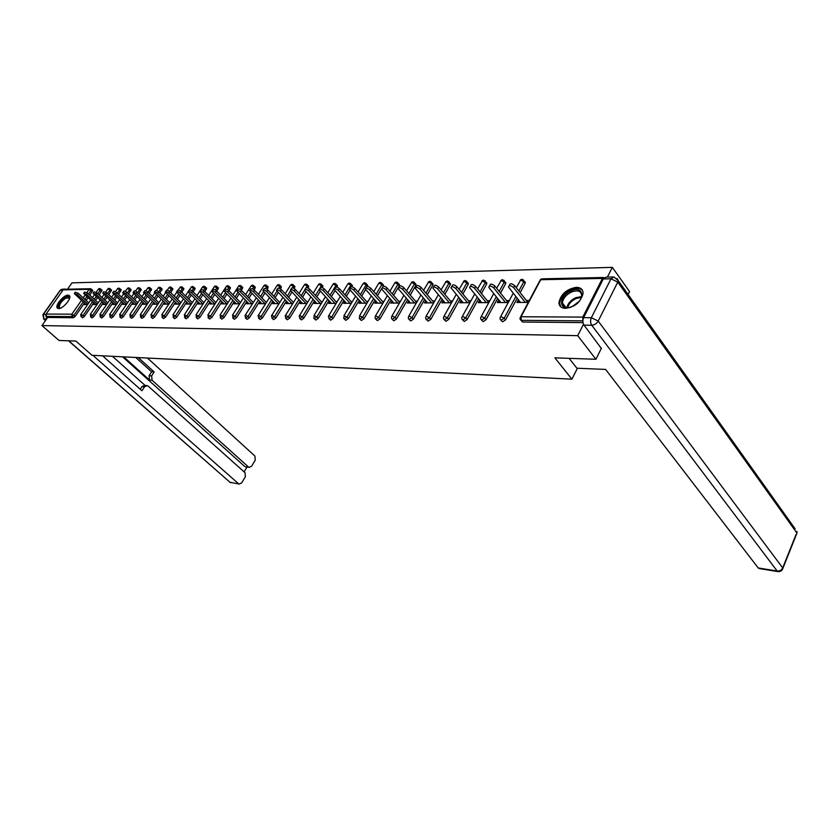 <?xml version="1.0" encoding="UTF-8"?>
<svg xmlns="http://www.w3.org/2000/svg" width="839" height="839" viewBox="0 0 839 839"><rect width="100%" height="100%" fill="white"/><g stroke="black" fill="none" stroke-linecap="round" stroke-linejoin="round"><path stroke-width="1.26" d="M576.351 287.326C566.724 289.036 560.924 294.08 558.952 302.47C559.057 306.204 561.239 308.154 565.507 308.333C575.009 306.801 580.861 301.83 583.063 293.451C583.042 289.486 580.808 287.452 576.351 287.326M68.064 295.118C63.764 294.867 54.902 305.302 57.209 307.944L58.615 308.584C62.873 308.92 71.808 298.432 69.532 295.779L68.064 295.118M628.075 294.479L629.523 291.542L612.334 267.347L71.976 282.869L67.508 289.214M601.469 348.101L595.91 359.281L554.883 357.844L571.925 379.176L577.41 368.248M571.925 379.176L92.038 355.296L75.867 341.053L59.024 340.466L41.95 325.574L47.634 317.488L73.371 317.729L72.102 316.597L46.386 316.376L47.634 317.488M46.386 316.376L46.114 314.048L63.156 289.864L64.456 289.277L90.004 288.721M595.91 359.281L577.714 335.652L41.95 325.574M612.334 267.347L607.405 277.09M604.279 277.657L602.454 278.412L582.78 317.1L582.864 320.687M583.493 324.242L577.714 335.652M87.634 304.547L84.299 304.567L84.959 303.603M582.99 322.606L522.634 322.029L520.883 320.288M92.647 290.273L89.857 295.223M88.053 297.835L86.176 300.53M84.403 303.089L75.174 316.408L73.371 317.729M524.7 281.568L525.13 283.383L520.17 292.633M517.191 298.202L505.56 319.89L502.603 321.83L500.852 320.12M505.214 281.967L505.602 283.75L500.526 293.105M497.6 298.474L486.054 319.732L483.159 321.652L481.418 319.953M486.284 282.344L486.63 284.106L481.439 293.545M478.576 298.747L467.113 319.575L464.271 321.463L462.53 319.795M467.879 282.712L468.183 284.452L462.887 293.965M460.087 298.999L448.708 319.428L445.918 321.295L444.177 319.638M449.977 283.079L450.249 284.788L444.859 294.353M442.111 299.24L430.816 319.281L428.079 321.117L426.338 319.491M432.557 283.425L432.788 285.124L427.313 294.73M424.618 299.471L413.407 319.145L410.722 320.959L408.992 319.344M415.599 283.771L415.808 285.438L410.25 295.087M407.607 299.68L396.469 319.009L393.827 320.792L392.107 319.208M399.091 284.106L399.27 285.753L393.638 295.422M391.037 299.89L379.994 318.872L377.393 320.634L375.683 319.072M383.014 284.431L383.087 286.172M381.546 288.805L377.456 295.748M374.907 300.089L363.948 318.747L361.389 320.488L359.69 318.935M367.346 284.746L367.419 286.424M365.563 289.549L361.703 296.052M359.197 300.278L348.311 318.621L345.804 320.33L344.105 318.81M352.076 285.05L352.076 286.791M350.062 290.158L346.35 296.345M343.896 300.456L333.083 318.495L330.618 320.194L328.93 318.684M337.184 285.354L337.079 287.211M334.971 290.703L331.384 296.628M328.972 300.624L318.243 318.369L315.81 320.047L314.132 318.558M322.669 285.648L322.438 287.641M320.257 291.217L316.796 296.891M314.415 300.792L303.77 318.254L301.379 319.911L299.712 318.432M308.5 285.931L308.133 288.092M305.91 291.699L302.564 297.153M300.226 300.949L289.654 318.138L287.305 319.774L285.648 318.317M294.678 286.214L294.174 288.543M291.92 292.171L288.679 297.394M286.382 301.107L275.884 318.033L273.577 319.649L271.92 318.201M281.18 286.477L280.52 288.994M278.265 292.612L275.129 297.635M272.864 301.253L262.45 317.918L260.174 319.512L258.538 318.096M267.998 286.749L267.19 289.455M264.935 293.031L261.904 297.855M259.671 301.39L249.33 317.813L247.086 319.386L245.46 317.981M255.129 287.001L254.165 289.906M251.92 293.44L248.984 298.076M246.792 301.526L236.525 317.708L234.312 319.271L232.697 317.876M242.555 287.263L241.422 290.357M239.209 293.828L236.367 298.285M234.207 301.662L224.013 317.614L221.842 319.145L220.238 317.782M230.264 287.504L228.974 290.808M226.792 294.195L224.034 298.485M221.916 301.788L211.795 317.509L209.645 319.03L208.051 317.677M218.245 287.746L216.808 291.238M214.669 294.541L211.994 298.674M209.897 301.904L199.85 317.415L197.731 318.914L196.148 317.582M206.499 287.987L204.915 291.647M202.807 294.888L200.217 298.862M198.151 302.019L188.177 317.32L186.09 318.81L184.517 317.478M195.015 288.217L193.295 292.035M191.208 295.202L188.691 299.041M186.657 302.134L176.756 317.226L174.701 318.705L173.138 317.383M183.772 288.438L181.916 292.412M179.871 295.517L177.428 299.208M175.424 302.25L165.598 317.142L163.563 318.589L162.021 317.299M172.782 288.658L170.799 292.78M168.775 295.821L166.416 299.376M164.434 302.355L154.67 317.048L152.677 318.484L151.135 317.205M162.011 288.878L159.913 293.126M157.921 296.104L155.624 299.544M153.684 302.459L143.983 316.964L142.011 318.39L140.491 317.121M151.481 289.088L149.269 293.461M147.307 296.377L145.074 299.691M143.154 302.554L133.527 316.88L131.587 318.285L130.066 317.037M141.162 289.298L138.844 293.776M136.904 296.649L134.743 299.848M132.845 302.648L123.291 316.796L121.372 318.191L119.862 316.953M131.062 289.497L128.64 294.09M126.731 296.901L124.623 299.995M122.756 302.743L113.265 316.712L111.367 318.096L109.878 316.869M121.162 289.696L118.645 294.384M116.757 297.142L114.712 300.131M112.866 302.837L103.449 316.639L101.571 318.002L100.093 316.785M111.461 289.895L108.85 294.678M106.993 297.384L105.011 300.268M103.187 302.921L93.832 316.555L91.986 317.908L90.507 316.702M101.959 290.084L99.254 294.95M97.429 297.614L95.499 300.404M93.706 303.005L84.403 316.481L82.579 317.824L81.121 316.628M94.272 303.529L93.59 304.515L97.062 304.505M103.774 303.456L103.071 304.473L106.679 304.452M113.464 303.382L112.751 304.421L116.495 304.41M123.364 303.309L122.63 304.379L126.521 304.358M133.464 303.236L132.719 304.326L136.767 304.305M143.784 303.152L143.029 304.274L147.224 304.263M154.324 303.068L153.547 304.232L157.91 304.211M165.094 302.984L164.297 304.179L168.828 304.158M176.096 302.9L175.288 304.127L179.986 304.096M187.349 302.806L186.52 304.064L191.397 304.043M198.853 302.711L198.004 304.012L203.069 303.991M210.61 302.617L209.74 303.959L215.004 303.928M222.639 302.512L221.758 303.896L227.222 303.875M234.951 302.418L234.05 303.844L239.723 303.812M247.557 302.302L246.624 303.781L252.518 303.749M260.457 302.197L259.503 303.718L265.627 303.687M266.613 302.103L266.026 302.113M273.671 302.082L272.685 303.655L279.051 303.624M280.037 302.019L279.356 302.03M276.901 289.738L277.499 288.794C277.898 287.683 279.188 287.987 281.369 289.707L280.352 291.332C278.17 289.612 276.88 289.308 276.482 290.409L288.742 303.571L287.19 301.977L286.193 303.592L292.801 303.561M293.797 301.935L293.01 301.946M301.117 301.893L300.037 303.519L306.896 303.487M307.903 301.851L306.99 301.851M315.359 301.799L314.216 303.456L321.347 303.414M322.354 301.757L321.337 301.767M329.968 301.715L328.762 303.382L336.166 303.351M337.184 301.662L336.03 301.673M344.955 301.621L343.675 303.309L351.373 303.278M352.39 301.568L351.111 301.579M360.33 301.526L358.977 303.236L366.979 303.194M367.996 301.474L366.591 301.484M376.103 301.421L374.676 303.162L382.993 303.12M384.021 301.369L382.469 301.379M392.306 301.316L390.796 303.078L399.448 303.036M400.465 301.274L398.766 301.285M408.939 301.222L407.355 303.005L416.343 302.963M417.371 301.17L415.515 301.18M426.034 301.107L424.356 302.921L433.711 302.879M434.738 301.054L432.725 301.065M443.6 301.002L442.866 301.002L441.828 302.837L451.56 302.785M452.588 300.949L450.407 300.96M461.66 300.886L460.831 300.897L459.803 302.753L469.913 302.701M470.952 300.834L468.582 300.844M480.233 300.771L479.31 300.782L478.282 302.659L488.801 302.606L475.587 286.361L474.538 288.259C471.717 286.047 470.071 285.826 469.609 287.609L481.775 302.648M489.84 300.708L487.291 300.729M499.352 300.656L498.324 300.656L497.286 302.564L508.245 302.512M509.283 300.593L506.536 300.603M519.037 300.53L517.894 300.54L516.855 302.47L528.266 302.418M529.304 300.467L526.347 300.488M301.033 301.893L302.564 303.508M315.223 301.799L316.754 303.435M329.769 301.715L331.3 303.372M344.693 301.621L346.224 303.298M359.994 301.526L361.525 303.225M375.694 301.421L377.235 303.152M391.823 301.327L393.355 303.068M408.373 301.222L409.914 302.994M425.383 301.117L426.925 302.91M442.866 301.002L444.397 302.827M460.831 300.897L462.373 302.732M479.31 300.782L480.841 302.648M498.324 300.656L499.855 302.554M517.894 300.54L519.425 302.459M74.524 293.231L75.237 292.213L78.163 293.21L77.23 294.541L74.304 293.535L86.008 304.557M77.23 294.541L87.854 304.221M78.163 293.21L88.777 302.9M83.816 293.073L84.529 292.045L87.497 293.052L86.564 294.395L83.596 293.388L95.342 304.505M86.564 294.395L97.261 304.211M87.497 293.052L98.184 302.869M93.307 292.905L94.02 291.878L97.02 292.884L96.086 294.248L93.077 293.241L104.854 304.463M96.086 294.248L106.857 304.19M97.02 292.884L107.791 302.837M102.987 292.748L103.7 291.72L106.752 292.717L105.808 294.09L102.757 293.084L114.576 304.421M105.808 294.09L116.663 304.169M106.752 292.717L117.586 302.806M112.877 292.57L113.58 291.542C113.926 290.881 114.953 291.217 116.673 292.549L115.73 293.933C114.01 292.601 112.971 292.266 112.636 292.926L124.497 304.368M115.73 293.933L126.658 304.158M116.673 292.549L127.601 302.774M122.976 292.402L123.679 291.374C124.025 290.682 125.074 291.018 126.815 292.371L125.86 293.776C124.109 292.412 123.071 292.077 122.725 292.769L134.618 304.316M125.86 293.776L136.883 304.138M126.815 292.371L137.816 302.743M60.377 308.186C57.052 306.497 58.793 302.9 65.599 297.384C68.221 296.073 69.543 296.408 69.564 298.39M69.522 298.506L69.312 297.897L65.862 298.107C61.153 301.453 59.013 304.62 59.443 307.64L60.481 308.144M69.616 295.936L65.83 296.649C59.999 300.782 57.346 304.725 57.87 308.458M571.013 290.881C584.301 284.515 585.779 300.96 572.219 306.56C558.795 312.769 557.757 296.356 571.013 290.881M580.84 298.894L581.721 295.727C581.217 290.986 577.809 289.749 571.474 292.003C566.021 294.804 563 298.443 562.413 302.931C562.591 306.455 564.867 307.997 569.251 307.525M578.994 301.537L572.313 306.508M582.528 290.462C580.043 287.84 576.173 287.599 570.929 289.738C564.154 293.22 560.41 297.74 559.697 303.309L560.672 306.759M102.557 355.82L141.948 390.764L144.518 386.81L147.15 385.604L148.23 386.171L244.998 472.64L245.376 476.688L241.705 482.834L239.188 484.061L229.97 482.268L239.188 484.061M92.909 355.348L238.423 483.642M245.806 466.872L249.214 467.365L251.658 466.148L255.287 460.076L254.909 456.049L147.454 358.054M244.107 471.843L246.981 467.04M151.639 375.882L152.09 380.245L149.531 380.057L149.08 375.704L151.639 375.882L154.177 371.971L138.33 357.603M248.407 466.924L152.09 380.245M45.851 315.454L46.669 318.862M66.627 289.235L64.456 289.277M112.457 356.313L145.095 385.447M149.531 380.057L123.732 356.879M244.6 466.369L122.578 356.816M149.08 375.704L151.618 371.813L135.782 357.477M151.618 371.813L154.177 371.971M140.239 389.254L141.969 386.611L144.602 385.405L146.542 385.552M569.115 358.347L576.907 368.227L605.601 369.422L758.204 567.951L777.155 571.023L591.757 325.228L584.028 325.144L601.301 348.426M603.293 278.957L583.629 317.666L591.359 317.708L611.023 278.8L603.293 278.957L606.167 277.122L612.952 276.975M759.316 568.569L758.204 567.951M584.028 325.144C582.633 322.879 582.497 320.393 583.629 317.666M133.296 292.224L133.988 291.196C134.334 290.483 135.404 290.818 137.177 292.192L136.222 293.608C134.439 292.234 133.38 291.899 133.034 292.612L144.969 304.274M136.222 293.608L147.307 304.127M137.177 292.192L148.262 302.711M143.836 292.035L144.518 291.018C144.874 290.273 145.955 290.609 147.758 292.014L146.794 293.44C144.99 292.035 143.909 291.71 143.563 292.444L155.53 304.221M146.794 293.44L157.973 304.117M147.758 292.014L158.917 302.69M154.607 291.857L155.288 290.829C155.645 290.063 156.736 290.399 158.571 291.825L157.606 293.272C155.771 291.846 154.68 291.511 154.324 292.276L166.321 304.169M157.606 293.272L168.859 304.096M158.571 291.825L169.814 302.659M165.619 291.657L166.29 290.651C166.657 289.854 167.769 290.179 169.625 291.636L168.649 293.094C166.793 291.647 165.682 291.311 165.314 292.108L177.354 304.117M168.649 293.094L179.997 304.085M169.625 291.636L180.951 302.627M176.872 291.469L177.543 290.451C177.91 289.633 179.032 289.958 180.93 291.437L179.955 292.916C178.057 291.437 176.924 291.112 176.568 291.93L188.628 304.054M179.955 292.916L191.344 304.043M180.93 291.437L192.341 302.606M188.387 291.269L189.048 290.263C189.415 289.403 190.558 289.738 192.488 291.238L191.502 292.738C189.583 291.227 188.429 290.902 188.062 291.752L200.164 304.001M191.502 292.738L202.933 303.991M192.488 291.238L203.982 302.575M200.154 291.07L200.815 290.063C201.192 289.182 202.356 289.507 204.307 291.039L203.321 292.549C201.36 291.018 200.196 290.693 199.829 291.573L211.952 303.949M203.321 292.549L214.794 303.928M204.307 291.039L215.896 302.554M212.204 290.86L212.854 289.864C213.232 288.941 214.417 289.266 216.41 290.829L215.413 292.36C213.421 290.797 212.236 290.472 211.858 291.385L224.013 303.886M215.413 292.36L226.918 303.875M216.41 290.829L228.082 302.533M224.537 290.64L225.177 289.654C225.555 288.7 226.761 289.025 228.785 290.619L227.788 292.161C225.764 290.567 224.558 290.252 224.181 291.206L236.357 303.833M227.788 292.161L239.335 303.812M228.785 290.619L240.552 302.512M237.164 290.43L237.794 289.445C238.182 288.459 239.409 288.773 241.464 290.399L240.468 291.962C238.402 290.336 237.175 290.021 236.787 291.007L248.994 303.77M240.468 291.962L252.036 303.749M241.464 290.399L253.315 302.491M250.095 290.2L250.704 289.235C251.102 288.207 252.35 288.522 254.448 290.179L253.441 291.762C251.343 290.105 250.095 289.791 249.697 290.818L261.925 303.708M253.441 291.762L265.04 303.687M254.448 290.179L266.382 302.48M263.331 289.979L263.939 289.015C264.337 287.945 265.606 288.259 267.746 289.948L266.739 291.553C264.589 289.864 263.32 289.549 262.932 290.619L275.171 303.645M266.739 291.553L278.359 303.624M267.746 289.948L279.775 302.459M280.352 291.332L292.003 303.561M281.369 289.707L293.482 302.449M290.808 289.497L291.385 288.564C291.794 287.41 293.115 287.714 295.328 289.465L294.311 291.112C292.087 289.361 290.776 289.056 290.367 290.2L302.648 303.508M294.311 291.112L305.994 303.487M295.328 289.465L307.546 302.439M305.06 289.256L305.637 288.333C306.046 287.137 307.378 287.431 309.654 289.224L308.626 290.881C306.361 289.098 305.018 288.794 304.609 289.99L316.89 303.435M308.626 290.881L320.33 303.424M309.654 289.224L321.956 302.428M319.69 289.004L320.236 288.092C320.655 286.854 322.019 287.137 324.336 288.973L323.309 290.651C320.991 288.826 319.628 288.532 319.219 289.78L331.51 303.372M323.309 290.651L335.023 303.351M324.336 288.973L336.722 302.428M334.688 288.742L335.222 287.85C335.642 286.56 337.037 286.844 339.396 288.71L338.369 290.42C336.009 288.553 334.614 288.259 334.195 289.56L346.486 303.298M338.369 290.42L350.104 303.278M339.396 288.71L351.887 302.418M350.083 288.48L350.608 287.609C351.027 286.256 352.443 286.539 354.855 288.438L353.827 290.168C351.415 288.27 349.989 287.987 349.569 289.329L361.861 303.225M353.827 290.168L365.573 303.204M354.855 288.438L367.43 302.428M365.888 288.207L366.391 287.358C366.821 285.952 368.269 286.225 370.723 288.165L369.695 289.916C367.23 287.976 365.783 287.704 365.353 289.098L377.644 303.141M369.695 289.916L381.441 303.131M370.723 288.165L383.402 302.428M382.112 287.924L382.605 287.095C383.035 285.638 384.514 285.9 387.031 287.892L385.982 289.665C383.465 287.672 381.997 287.41 381.556 288.868L393.837 303.068M385.982 289.665L397.749 303.047M387.031 287.892L399.794 302.449M398.787 287.641L399.259 286.833C399.7 285.312 401.199 285.564 403.769 287.599L402.73 289.403C400.151 287.368 398.651 287.106 398.21 288.626L410.481 302.984M402.73 289.403L414.487 302.963M403.769 287.599L416.626 302.459M415.913 287.347L416.364 286.56C416.815 284.977 418.346 285.229 420.979 287.305L419.93 289.13C417.298 287.053 415.766 286.802 415.315 288.375L427.565 302.9M419.93 289.13L431.686 302.889M420.979 287.305L433.931 302.48M433.532 287.043L433.962 286.288C434.413 284.641 435.976 284.872 438.671 287.001L437.622 288.847C434.927 286.728 433.354 286.487 432.914 288.123L445.131 302.816M437.622 288.847L449.368 302.795M438.671 287.001L451.707 302.512M451.644 286.728L452.053 285.994C452.504 284.285 454.109 284.515 456.867 286.686L455.818 288.564C453.06 286.393 451.455 286.162 451.004 287.871L463.191 302.732M455.818 288.564L467.554 302.711M456.867 286.686L469.997 302.554M470.28 286.414L470.669 285.711C471.13 283.928 472.766 284.148 475.587 286.361M474.538 288.259L486.253 302.617M489.462 286.078L489.829 285.407C490.291 283.551 491.969 283.76 494.863 286.026L493.804 287.955C490.909 285.69 489.231 285.48 488.77 287.337L500.883 302.554M493.804 287.955L505.498 302.533M494.863 286.026L508.067 302.512M509.21 285.742L509.556 285.103C510.028 283.173 511.748 283.362 514.706 285.69L513.646 287.641C510.689 285.323 508.969 285.134 508.497 287.053L520.558 302.459M513.646 287.641L525.308 302.428M514.706 285.69L527.878 302.418M46.114 314.048L71.829 314.195L81.435 300.393M83.218 297.824L85.096 295.129M86.878 292.559L89.133 289.319L63.156 289.864M83.145 301.946L73.905 315.275L72.102 316.597L71.829 314.195L75.174 316.408M92.426 291.521L89.133 289.319L90.444 288.71L91.514 289.224L88.609 294.08M602.454 278.412L540.725 279.723L521.061 316.754L582.78 317.1M582.864 320.844L521.271 320.33L522.634 322.029M521.061 316.754L521.271 320.33L520.107 319.323L520.075 317.834L521.061 316.754M603.43 277.499L542.172 278.842L539.718 280.866L520.631 316.796M86.795 296.691L84.928 299.387M91.42 289.13L92.751 290.367M101.75 291.343L98.425 289.119L96.16 292.224M92.437 301.851L83.134 315.338L80.743 314.499L81.005 316.534L83.134 315.338L84.403 316.481M100.722 288.931L98.006 293.797M96.17 296.461L94.241 299.25M111.262 291.164L110.003 290L107.591 293.503M105.735 296.219L103.753 299.103M101.928 301.757L92.552 315.401L93.832 316.555M120.963 290.986L119.704 289.801L117.376 293.21M115.488 295.968L113.454 298.957M111.597 301.662L102.159 315.464L103.449 316.639M130.874 290.797L129.615 289.602L127.371 292.895M125.462 295.706L123.354 298.799M121.477 301.558L111.975 315.527L113.265 316.712M140.983 290.609L139.714 289.403L137.575 292.57M135.635 295.443L133.464 298.642M131.566 301.453L121.991 315.6L123.291 316.796M151.314 290.409L150.045 289.193L147.989 292.234M146.028 295.16L143.794 298.474M141.864 301.337L132.226 315.674L133.527 316.88M161.864 290.21L160.585 288.983L158.634 291.888M156.641 294.877L154.345 298.306M152.394 301.232L142.682 315.737L143.983 316.964M172.635 290.011L171.355 288.763L169.509 291.532M167.485 294.573L165.126 298.139M163.144 301.107L153.359 315.81L154.67 317.048M183.647 289.801L182.357 288.543L180.626 291.164M178.581 294.258L176.138 297.95M174.124 300.991L164.276 315.894L165.598 317.142M194.889 289.591L193.599 288.322L191.974 290.797M189.918 293.933L187.391 297.772M185.356 300.865L175.435 315.967L176.756 317.226M206.394 289.382L205.104 288.092L203.573 290.43M201.507 293.598L198.906 297.572M196.84 300.74L186.845 316.041L188.177 317.32M218.15 289.161L216.861 287.85L215.434 290.053M213.358 293.241L210.683 297.373M208.586 300.603L198.518 316.125L199.85 317.415M230.18 288.931L228.879 287.609L227.547 289.675M225.492 292.874L222.723 297.163M220.594 300.467L210.463 316.209L211.795 317.509M242.492 288.7L241.181 287.368L239.944 289.298M237.898 292.486L235.046 296.954M232.885 300.331L222.681 316.293L224.013 317.614M255.077 288.459L253.777 287.116L252.623 288.92M250.609 292.087L247.662 296.723M245.47 300.184L235.182 316.376L236.525 317.708M267.966 288.217L266.655 286.854L265.585 288.553M263.624 291.668L260.583 296.492M258.349 300.026L247.987 316.46L249.33 317.813M281.17 287.976L279.848 286.592L278.852 288.186M276.954 291.227L273.808 296.251M271.542 299.869L261.107 316.555L262.45 317.918M294.678 287.714L293.367 286.319L292.412 287.85M290.619 290.734L287.358 295.999M285.05 299.712L274.531 316.649L275.884 318.033M308.521 287.462L307.21 286.036L306.266 287.567M304.662 290.168L301.232 295.737M298.894 299.544L288.301 316.743L289.654 318.138M322.711 287.19L321.389 285.753L315.464 295.464M313.083 299.366L302.418 316.838L303.77 318.254M337.257 286.917L335.936 285.459L330.052 295.181M327.63 299.177L316.88 316.932L318.243 318.369M352.17 286.634L350.849 285.166L345.018 294.877M342.553 298.988L331.72 317.037L333.083 318.495M367.461 286.351L366.14 284.861L360.371 294.573M357.854 298.789L346.947 317.142L348.311 318.621M383.161 286.057L381.829 284.547L376.124 294.237M373.565 298.579L362.584 317.247L363.948 318.747M399.27 285.753L397.938 284.222L392.295 293.902M389.695 298.369L378.63 317.362L379.994 318.872M415.808 285.438L414.476 283.886L408.908 293.545M406.254 298.139L395.106 317.467L396.469 319.009M432.788 285.124L431.466 283.551L425.981 293.168M423.276 297.897L412.043 317.593L413.407 319.145M450.249 284.788L448.917 283.194L443.516 292.769M440.769 297.646L429.442 317.708L430.816 319.281M468.183 284.452L466.862 282.837L461.555 292.35M458.744 297.384L447.344 317.834L448.708 319.428M486.63 284.106L485.309 282.47L480.107 291.909M477.234 297.111L465.75 317.96L467.113 319.575M505.602 283.75L504.281 282.082L499.195 291.437M496.269 296.817L484.701 318.086L486.054 319.732M525.13 283.383L523.809 281.694L518.848 290.944M515.849 296.513L504.197 318.222L505.56 319.89M110.224 288.731L110.003 290L107.906 288.92L105.704 291.941M90.434 314.3L90.706 316.754L92.552 315.401L90.434 314.3M119.925 288.522L119.704 289.801L117.586 288.71L115.446 291.657M100.019 314.352L100.292 316.827L102.159 315.464L100.019 314.352M129.814 288.312L129.615 289.602L127.465 288.501L125.378 291.374M109.815 314.415L110.077 316.911L111.975 315.527L109.815 314.415M139.914 288.102L139.714 289.403L137.544 288.291L135.519 291.081M119.809 314.468L120.071 316.995L121.991 315.6L119.809 314.468M150.223 287.882L150.045 289.193L147.842 288.071L145.871 290.797M130.014 314.531L130.276 317.079L132.226 315.674L130.014 314.531M160.763 287.662L160.585 288.983L158.361 287.84L156.432 290.514M140.438 314.583L140.711 317.163L142.682 315.737L140.438 314.583M171.523 287.431L171.355 288.763L169.1 287.62L167.213 290.231M151.093 314.646L151.366 317.257L153.359 315.81L151.093 314.646M182.514 287.19L182.357 288.543L180.081 287.378L178.214 289.979M161.99 314.709L162.252 317.341L164.276 315.894L161.99 314.709M193.757 286.959L193.599 288.322L191.302 287.148L189.425 289.759M173.117 314.772L173.379 317.436L175.435 315.967L173.117 314.772M205.24 286.707L205.104 288.092L202.346 287.316L196.913 295.611M184.496 314.835L184.769 317.53L186.845 316.041L184.496 314.835M216.986 286.466L216.861 287.85L214.501 286.655L214.05 287.085L208.67 295.37M196.137 314.908L196.41 317.635L198.518 316.125L196.137 314.908M229.005 286.204L228.879 287.609L226.488 286.393L226.037 286.844L220.688 295.129M208.051 314.971L208.313 317.729L210.463 316.209L208.051 314.971M241.286 285.942L241.181 287.368L238.758 286.141L238.286 286.602L232.99 294.867M220.238 315.044L220.5 317.834L222.681 316.293L220.238 315.044M253.871 285.68L253.777 287.116L251.322 285.868L250.83 286.361L245.586 294.604M232.707 315.118L232.969 317.939L235.182 316.376L232.707 315.118M266.739 285.407L266.655 286.854L264.17 285.596L263.666 286.109L258.475 294.321M245.481 315.181L244.988 315.674L245.743 318.044L247.987 316.46L245.481 315.181M279.922 285.124L279.848 286.592L277.331 285.312L276.807 285.858L271.679 294.038M258.559 315.265L258.055 315.768L258.821 318.149L261.107 316.555L258.559 315.265M293.419 284.841L293.367 286.319L290.808 285.029L290.263 285.596L285.197 293.734M271.962 315.338L271.427 315.863L272.224 318.264L274.531 316.649L271.962 315.338M307.252 284.547L307.21 286.036L304.62 284.736L304.054 285.323L299.051 293.419M285.69 315.412L285.145 315.967L285.952 318.38L288.301 316.743L285.69 315.412M321.421 284.243L321.389 285.753L318.768 284.431L318.18 285.05L313.262 293.094M299.764 315.495L299.198 316.072L300.026 318.495L302.418 316.838L299.764 315.495M335.946 283.939L335.936 285.459L333.272 284.127L332.663 284.778L327.818 292.759M314.195 315.579L313.776 318.18L314.457 318.61L316.88 316.932L314.195 315.579M350.838 283.624L350.849 285.166L348.154 283.813L347.503 284.494L342.752 292.402M329.003 315.663L328.385 316.303L329.255 318.736L331.72 317.037L329.003 315.663M366.119 283.299L366.14 284.861L363.402 283.488L362.742 284.201L358.075 292.024M344.189 315.747L343.707 318.369L344.441 318.862L346.947 317.142L344.189 315.747M381.797 282.974L381.829 284.547L379.06 283.152L378.368 283.897L373.806 291.636M359.774 315.831L359.26 318.463L360.025 318.988L362.584 317.247L359.774 315.831M397.885 282.628L397.938 284.222L395.127 282.816L394.403 283.592L389.946 291.217M375.788 315.925L375.085 316.66L375.222 318.558L376.029 319.124L378.63 317.362L375.788 315.925M414.414 282.282L414.476 283.886L411.624 282.46L406.527 290.787M392.222 316.02L391.498 316.796L391.614 318.652L392.463 319.26L395.106 317.467L392.222 316.02M431.372 281.925L431.466 283.551L428.561 282.103L423.569 290.336M409.107 316.114L408.352 316.922L408.467 318.747L409.348 319.407L412.043 317.593L409.107 316.114M448.813 281.558L448.917 283.194L445.97 281.736L441.073 289.854M426.474 316.219L425.677 317.069L425.782 318.851L426.705 319.544L429.442 317.708L426.474 316.219M466.736 281.17L466.862 282.837L463.862 281.359L459.069 289.35M444.324 316.313L443.495 317.205L443.579 318.946L444.555 319.69L447.344 317.834L444.324 316.313M485.162 280.782L485.309 282.47L482.268 280.96L477.59 288.815M462.677 316.418L461.817 317.352L461.89 319.04L462.908 319.848L465.75 317.96L462.677 316.418M504.113 280.383L504.281 282.082L501.198 280.562L496.636 288.249M481.576 316.534L480.674 317.509L480.737 319.135L481.796 320.005L484.701 318.086L481.576 316.534M523.62 279.974L523.809 281.694L520.673 280.142L516.247 287.651M501.019 316.639L500.086 317.666L500.138 319.229L501.25 320.162L504.197 318.222L501.019 316.639M566.818 307.619C567.867 303.435 570.835 300.131 575.743 297.698L581.616 296.597M581.427 297.373L576.173 298.474C571.632 300.698 568.779 303.76 567.615 307.661M62.894 290.231L60.377 290.284L43.376 314.373L45.935 314.394M46.533 319.051L43.901 319.019L45.547 320.456M68.735 340.812L229.97 482.268L68.483 340.802M144.518 386.81L141.969 386.611M231.124 482.761L229.561 482.11M43.901 319.019L43.376 314.373L42.862 314.803L43.901 319.019M43.146 314.405L59.842 290.745L62.967 289.119L65.096 289.067M782.441 569.461L796.935 533.153L796.987 531.444L796.725 532.796L617.777 282.103L598.197 321.085L782.703 567.909L796.033 534.537M758.928 568.506L777.879 571.59C780.417 571.799 782.095 570.688 782.923 568.265L782.703 567.909C781.539 570.153 779.693 571.191 777.155 571.023L778.361 571.642M617.2 278.506L618.217 280.656L613.907 276.954L611.023 278.8L617.777 282.103L618.217 280.656L795.12 528.822M591.757 325.228C594.515 325.008 596.655 323.623 598.197 321.085L591.359 317.708C590.236 320.456 590.362 322.963 591.757 325.228M99.044 288.606L98.289 289.14M94.377 294.804L92.447 297.593M90.633 300.205L80.911 314.258M102.075 290.189L99.747 288.511M108.525 288.396L107.77 288.931M103.921 294.531L101.928 297.426M100.103 300.079L90.308 314.321M111.587 290.011L109.238 288.301M118.205 288.186L117.439 288.731M113.664 294.258L111.618 297.247M109.762 299.953L99.893 314.373M121.288 289.822L118.918 288.092M128.084 287.966L127.318 288.522M123.606 293.975L121.498 297.069M119.62 299.827L109.678 314.426M131.188 289.623L128.807 287.871M138.173 287.756L137.397 288.312M133.768 293.671L131.597 296.88M129.688 299.691L119.662 314.489M141.298 289.434L138.896 287.651M148.472 287.525L147.685 288.092M144.14 293.367L141.906 296.681M139.977 299.544L129.867 314.541M151.628 289.235L149.195 287.431M158.99 287.295L158.193 287.871M154.743 293.031L152.436 296.482M150.475 299.408L140.291 314.604M162.168 289.025L159.725 287.2M169.73 287.064L168.933 287.641M165.598 292.675L163.196 296.272M161.203 299.25L150.947 314.667M172.939 288.826L170.474 286.959M180.71 286.823L179.913 287.41M176.693 292.276L174.187 296.062M172.173 299.103L161.822 314.73M183.951 288.616L181.455 286.728M191.932 286.581L191.124 287.169M188.072 291.815L185.429 295.842M183.384 298.946L172.949 314.793M195.193 288.396L192.676 286.477M203.405 286.33L202.587 286.928M194.847 298.778L184.328 314.856M206.698 288.176L204.15 286.225M215.141 286.078L214.302 286.676M206.562 298.611L195.969 314.919M218.455 287.955L215.885 285.973M227.138 285.816L226.289 286.424M218.56 298.432L207.873 314.992M230.484 287.735L227.883 285.711M239.409 285.554L238.559 286.162M230.83 298.254L220.049 315.055M242.786 287.494L240.164 285.438M251.962 285.27L251.102 285.9M243.383 298.065L232.518 315.128M255.371 287.263L252.728 285.166M264.82 284.998L263.949 285.627M256.241 297.866L245.282 315.202M268.26 287.022L265.585 284.882M277.992 284.704L277.101 285.344M269.403 297.656L258.36 315.275M281.453 286.781L278.747 284.599M291.469 284.411L290.577 285.061M282.89 297.446L271.752 315.359M294.971 286.529L292.234 284.306M305.281 284.117L304.368 284.767M296.702 297.226L285.47 315.433M308.815 286.267L306.046 284.002M319.439 283.802L318.516 284.473M310.87 296.996L299.533 315.516M323.005 286.005L320.194 283.687M333.943 283.488L333.01 284.169M325.385 296.754L313.964 315.6M337.54 285.742L334.709 283.372M348.814 283.163L347.87 283.855M340.277 296.513L328.752 315.684M352.453 285.47L349.58 283.047M364.084 282.827L363.109 283.53M355.558 296.251L343.927 315.768M367.744 285.197L364.839 282.712M379.731 282.491L378.756 283.194M371.237 295.978L359.512 315.863M383.444 284.914L380.497 282.376M395.809 282.135L394.802 282.858M387.335 295.685L375.494 315.957M399.542 284.631L396.564 282.019M412.306 281.778L411.288 282.512M403.874 295.391L391.928 316.051M416.081 284.337L413.071 281.663M429.253 281.401L428.215 282.156M420.853 295.076L408.803 316.146M433.071 284.033L430.008 281.285M450.512 283.729L447.428 280.908L445.603 281.789M438.304 294.741L426.139 316.251M464.565 280.635L463.474 281.411M456.248 294.395L443.978 316.345M468.456 283.425L465.32 280.52M482.97 280.226L481.859 281.023M474.706 294.028L462.32 316.46M486.893 283.1L483.715 280.111M501.911 279.807L500.757 280.625M493.699 293.64L481.187 316.565M505.865 282.785L502.645 279.702M521.386 279.387L520.211 280.216M513.248 293.231L500.621 316.681M525.382 282.449L522.12 279.272M541.449 278.947L540.243 279.796M565.853 307.441L562.413 302.931M45.453 320.592L43.565 318.946M61.593 289.287L60.135 290.315M249.214 467.365L245.397 466.809"/></g></svg>
